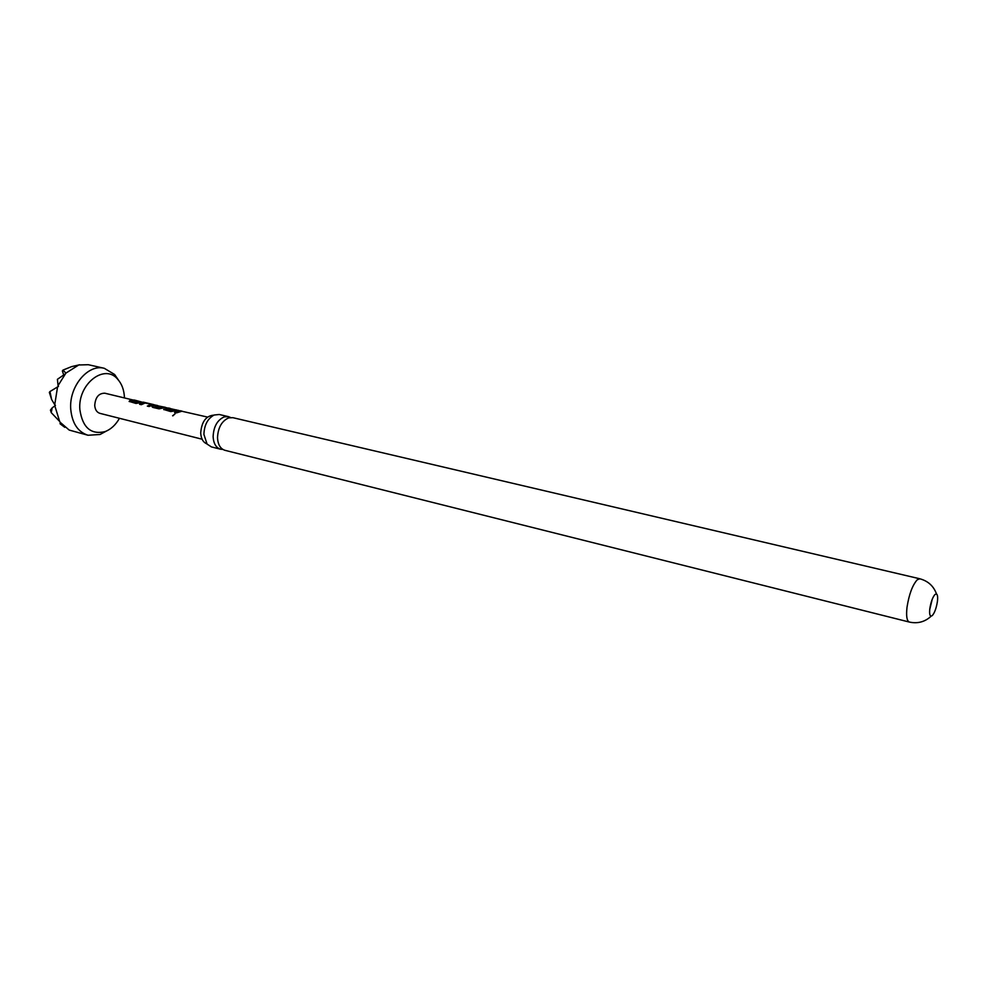 <?xml version="1.0" encoding="UTF-8"?>
<svg xmlns="http://www.w3.org/2000/svg" width="987" height="987" viewBox="0 0 987 987"><rect width="100%" height="100%" fill="white"/><g stroke="black" fill="none" stroke-linecap="round" stroke-linejoin="round"><path stroke-width="1.48" d="M172.848 415.872L175.044 413.886L172.848 415.872M172.602 415.761L175.044 413.886M230.576 417.501L228.466 416.65L224.259 416.847C217.288 420.043 213.574 426.668 213.118 436.735C213.562 443.582 216.042 447.74 220.557 449.208L222.84 449.418M929.828 608.609C929.322 613.112 929.68 615.629 930.914 616.172L932.271 615.604C934.64 612.804 936.355 608.115 937.403 601.539C937.909 597.295 937.613 594.779 936.515 593.989L935.01 594.445C932.629 597.209 930.901 601.934 929.828 608.609M124.436 397.773L124.424 397.169C124.017 389.865 121.82 383.943 117.835 379.403C104.758 362.994 77.541 383.98 79.861 409.63C82.55 427.63 90.977 434.946 105.165 431.59C110.963 429.308 115.726 424.879 119.464 418.303M106.127 431.208L100.057 434.49L88.04 435.255C77.874 431.973 72.113 423.3 70.743 409.235C68.831 386.62 87.991 363.685 104.289 368.299L114.615 374.492L118.514 380.18M104.289 368.299L88.312 364.709L78.75 364.98L65.907 373.111L58.06 385.596L57.406 379.316L65.068 374.036M57.567 386.855L54.741 404.695L51.62 399.501L49.955 391.555L58.48 386.386L58.06 385.596M54.816 405.793L59.639 421.424L51.25 412.652L52.138 407.902L55.457 405.41L54.741 404.695M143.386 402.178L135.972 403.449L129.137 401.388L133.973 399.982L135.762 400.401L131.814 400.944L137.464 402.264L143.386 402.178M147.026 403.017L153.886 404.645L149.099 406.521L147.322 406.101L151.196 404.288L145.249 402.93L141.363 404.707L139.599 404.3L143.72 402.499L157.846 405.632M158.87 406.064L154.885 406.311L160.721 407.705L163.04 407.051L157.895 405.842L165.483 407.347L162.312 408.162L159.043 408.852L152.775 407.384L152.047 406.73L152.714 405.916L156.871 405.312M178.215 410.271L170.776 411.591L163.694 409.457L168.506 408.013L170.307 408.433L166.396 409.025L172.244 410.395L178.215 410.271M182.089 411.172L176.365 412.899L174.539 412.48L180.276 410.74L182.089 411.172M202.101 439.215L99.934 413.356C96.849 412.369 95.11 409.741 94.727 405.472C95.357 397.292 98.725 393.208 104.832 393.208L133.961 400.228M909.335 622.057L224.937 450.306C220.409 448.838 217.942 444.668 217.51 437.809C217.979 427.729 221.693 421.079 228.651 417.883L232.846 417.674L919.835 578.789L917.256 579.776C912.481 585.081 909.064 594.26 907.004 607.338C906.066 616.085 906.843 620.996 909.335 622.057C917.676 623.87 924.942 621.921 931.123 616.196M220.557 449.208L211.391 446.901L207.073 444.076L203.914 434.465C204.235 425.076 207.64 418.599 214.117 415.021L219.262 414.491L228.466 416.65M213.858 415.145C206.036 415.737 201.656 421.671 200.706 432.948C201.064 438.709 203.125 442.336 206.888 443.854M65.907 373.111L62.995 370.088L71.533 366.646L78.75 364.98M79.602 364.771L77.973 365.141M52.138 407.902L50.448 410.111L51.25 412.652M64.809 427.346L60.059 423.781L60.256 422.362L69.201 430.073L88.04 435.255M62.995 370.088L62.366 370.964L63.661 374.875M60.256 422.362L59.639 421.424M49.955 391.555L49.35 392.382L51.62 399.501M932.221 599.269L929.729 609.534M174.773 412.529L180.276 410.74M166.421 409.173L172.281 410.617L176.389 409.839M163.756 409.642L168.506 408.013M152.047 406.73L152.714 405.916M152.751 406.138L157.278 405.645M159.623 406.188L207.48 417.069M154.947 406.484L160.745 407.915L162.991 407.063M139.846 404.349L143.707 402.733L153.244 404.707M147.569 406.163L151.196 404.325M131.764 400.907L137.501 402.486L141.56 401.993L135.712 400.389M129.211 401.573L129.828 400.574M129.865 400.784L133.924 400.216M117.835 379.403L114.615 374.492M143.362 402.165L146.915 402.992M936.515 593.989C933.64 586.068 928.076 581.01 919.835 578.789M105.165 431.59L100.057 434.49"/></g></svg>

